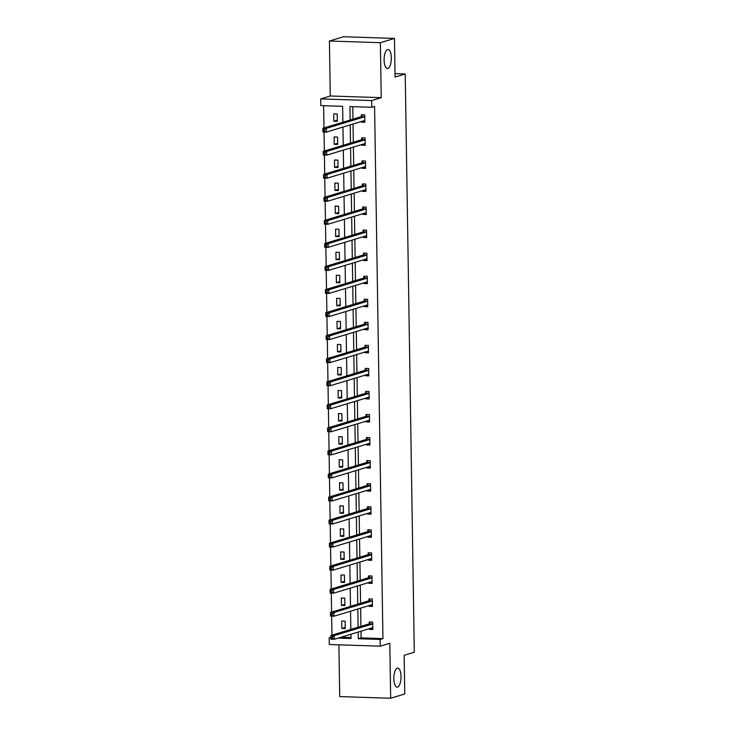 <?xml version="1.0" encoding="UTF-8"?>
<svg xmlns="http://www.w3.org/2000/svg" width="735" height="735" viewBox="0 0 735 735"><rect width="100%" height="100%" fill="white"/><g stroke="black" fill="none" stroke-linecap="round" stroke-linejoin="round"><path stroke-width="1.1" d="M387.86 68.484A9.527 3.601 -88.1 0 1 387.4 68.539A9.527 3.601 -88.1 0 1 384.102 59.507A9.527 3.601 -88.1 0 1 387.565 49.567A9.527 3.601 -88.1 0 1 388.025 49.502A9.527 3.601 -88.1 0 1 391.323 58.534A9.527 3.601 -88.1 0 1 387.86 68.484M397.58 687.096A9.527 3.601 -88.1 0 1 397.12 687.161A9.527 3.601 -88.1 0 1 393.822 678.129A9.527 3.601 -88.1 0 1 397.277 668.188A9.527 3.601 -88.1 0 1 397.736 668.124A9.527 3.601 -88.1 0 1 401.034 677.155A9.527 3.601 -88.1 0 1 397.58 687.096M338.899 644.825L339.717 696.587L390.671 698.25L389.807 643.272L380.225 646.175L329.271 644.512L329.161 637.787L330.869 637.842M394.465 38.413L380.372 42.685L329.418 41.022L343.511 36.75L394.465 38.413L395.072 77.056L405.224 73.987L414.301 652.257L404.158 655.335L404.764 693.978L390.671 698.25M330.86 637.273L329.161 637.787M323.639 105.711L323.988 127.945M324.052 132.015L324.346 151.006M324.411 155.076L324.705 174.057M324.769 178.127L325.072 197.109M325.136 201.179L325.43 220.169M325.495 224.239L325.798 243.221M325.862 247.291L326.156 266.272M326.221 270.342L326.524 289.324M326.579 293.394L326.882 312.384M326.946 316.454L327.24 335.436M327.305 339.506L327.608 358.487M327.672 362.557L327.966 381.548M328.031 385.618L328.334 404.599M328.398 408.669L328.692 427.651M328.756 431.721L329.05 450.702M329.115 454.781L329.418 473.763M329.482 477.833L329.776 496.814M329.84 500.884L330.144 519.865M330.208 523.936L330.502 542.926M330.566 546.996L330.869 565.978M330.934 570.048L331.228 589.029M331.292 593.099L331.586 612.09M331.65 616.16L331.954 635.141M342.877 122.221L342.629 106.336L320.8 105.619L320.699 98.903L371.653 100.566L371.763 107.292L349.933 106.575L350.145 120.025M329.418 41.022L330.281 95.991L320.699 98.903M405.224 73.987L395.017 73.656M365.203 144.813L361.767 145.236L365.212 145.346L365.093 137.95L361.648 137.84L361.675 139.494M361.767 145.236L361.758 144.538M365.929 190.925L362.493 191.339L365.938 191.449L365.819 184.062L362.373 183.952L362.401 185.606M362.493 191.339L362.484 190.641M366.655 237.037L363.219 237.451L366.655 237.561L366.544 230.174L363.099 230.055L363.127 231.709M363.219 237.451L363.209 236.753M367.371 283.14L363.944 283.554L367.381 283.673L367.27 276.277L363.825 276.167L363.853 277.821M363.944 283.554L363.926 282.856M368.097 329.252L364.661 329.666L368.106 329.776L367.996 322.389L364.551 322.279L364.578 323.933M364.661 329.666L364.652 328.968M368.823 375.355L365.387 375.769L368.832 375.888L368.713 368.492L365.277 368.382L365.295 370.036M365.387 375.769L365.378 375.08M369.549 421.467L366.113 421.881L369.558 421.991L369.439 414.604L365.993 414.494L366.021 416.148M366.113 421.881L366.103 421.183M370.275 467.579L366.838 467.993L370.284 468.103L370.164 460.716L366.719 460.597L366.747 462.251M366.838 467.993L366.829 467.295M371 513.682L367.564 514.096L371.01 514.206L370.89 506.819L367.445 506.709L367.472 508.363M367.564 514.096L367.555 513.397M371.717 559.794L368.29 560.208L371.726 560.318L371.616 552.931L368.171 552.821L368.198 554.466M368.29 560.208L368.272 559.51M372.443 605.897L369.007 606.311L372.452 606.43L372.342 599.034L368.896 598.924L368.924 600.578M369.007 606.311L368.998 605.622M352.763 106.667L352.965 119.171M353.039 124.013L353.324 142.222M353.397 147.064L353.682 165.274M353.765 170.125L354.05 188.335M354.123 193.176L354.408 211.386M354.481 216.228L354.775 234.437M354.849 239.279L355.134 257.489M355.207 262.34L355.492 280.55M355.575 285.391L355.859 303.601M355.933 308.443L356.218 326.652M356.3 331.503L356.585 349.713M356.659 354.555L356.944 372.764M357.017 377.606L357.311 395.816M357.385 400.667L357.669 418.867M357.743 423.718L358.028 441.928M358.11 446.77L358.395 464.979M358.469 469.821L358.753 488.031M358.836 492.882L359.121 511.091M359.194 515.933L359.479 534.143M359.553 538.985L359.838 557.194M359.92 562.045L360.205 580.255M360.279 585.097L360.563 603.306M360.646 608.148L360.931 626.358M361.004 631.2L361.106 637.888L382.935 638.605L374.584 106.437L371.763 107.292M372.81 628.958L369.374 629.371L372.82 629.482L372.7 622.095L369.255 621.975L369.282 623.629M369.374 629.371L369.365 628.673M372.085 582.846L368.648 583.259L372.094 583.37L371.974 575.983L368.529 575.872L368.557 577.526M368.648 583.259L368.639 582.561M371.359 536.734L367.923 537.156L371.368 537.267L371.248 529.871L367.812 529.76L367.831 531.414M367.923 537.156L367.913 536.458M370.633 490.631L367.197 491.044L370.642 491.155L370.523 483.768L367.087 483.658L367.114 485.311M367.197 491.044L367.188 490.346M369.907 444.519L366.471 444.932L369.916 445.052L369.806 437.656L366.361 437.546L366.388 439.199M366.471 444.932L366.462 444.234M369.19 398.416L365.754 398.829L369.19 398.94L369.08 391.553L365.635 391.433L365.662 393.087M365.754 398.829L365.736 398.131M368.465 352.304L365.029 352.717L368.474 352.828L368.354 345.441L364.909 345.331L364.937 346.984M365.029 352.717L365.019 352.019M367.739 306.201L364.303 306.614L367.748 306.725L367.629 299.338L364.183 299.219L364.211 300.872M364.303 306.614L364.294 305.916M367.013 260.089L363.577 260.502L367.022 260.613L366.903 253.226L363.467 253.116L363.485 254.769M363.577 260.502L363.568 259.804M366.287 213.977L362.851 214.39L366.296 214.51L366.177 207.114L362.741 207.004L362.759 208.657M362.851 214.39L362.842 213.701M365.561 167.874L362.125 168.287L365.571 168.398L365.46 161.011L362.015 160.901L362.043 162.545M362.125 168.287L362.116 167.589M364.836 121.762L361.409 122.175L364.845 122.286L364.735 114.899L361.289 114.789L361.317 116.442M361.409 122.175L361.39 121.477M382.935 638.605L380.124 639.45L380.225 646.175M330.281 95.991L381.235 97.663L380.372 42.685M381.235 97.663L371.653 100.566M358.184 632.054L358.294 638.743L380.124 639.45M350.218 124.867L350.503 143.077M350.577 147.919L350.871 166.128M350.944 170.979L351.229 189.18M351.302 194.031L351.587 212.24M351.67 217.082L351.955 235.292M352.028 240.134L352.313 258.343M352.396 263.194L352.681 281.404M352.754 286.246L353.039 304.455M353.112 309.297L353.406 327.507M353.48 332.358L353.765 350.567M353.838 355.409L354.123 373.619M354.206 378.461L354.49 396.67M354.564 401.512L354.849 419.722M354.922 424.573L355.216 442.782M355.29 447.624L355.575 465.834M355.648 470.676L355.933 488.885M356.016 493.736L356.3 511.946M356.374 516.788L356.659 534.997M356.741 539.839L357.026 558.049M357.1 562.9L357.385 581.1M357.458 585.951L357.752 604.161M357.826 609.003L358.11 627.212M338.284 638.09L350.99 638.504L350.926 634.259M350.852 629.417L350.558 611.208M350.485 606.357L350.2 588.147M350.126 583.305L349.842 565.096M349.759 560.254L349.474 542.044M349.401 537.193L349.116 518.983M349.042 514.142L348.748 495.932M348.675 491.09L348.39 472.881M348.316 468.039L348.032 449.829M347.949 444.978L347.664 426.769M347.591 421.927L347.306 403.717M347.223 398.875L346.938 380.666M346.865 375.815L346.58 357.605M346.507 352.763L346.213 334.554M346.139 329.712L345.854 311.502M345.781 306.651L345.496 288.442M345.413 283.6L345.128 265.39M345.055 260.548L344.77 242.339M344.687 237.497L344.403 219.287M344.329 214.436L344.044 196.227M343.971 191.385L343.686 173.175M343.603 168.333L343.318 150.124M343.245 145.273L342.96 127.063M341.104 637.236L350.981 637.557M337.19 113.998L337.301 121.394L333.855 121.275L333.745 113.888L337.19 113.998M337.549 137.059L337.668 144.446L334.223 144.336L334.103 136.94L337.549 137.059M337.907 160.111L338.026 167.497L334.581 167.387L334.471 160L337.907 160.111M338.275 183.162L338.385 190.549L334.949 190.439L334.829 183.052L338.275 183.162M338.633 206.213L338.752 213.609L335.307 213.49L335.197 206.103L338.633 206.213M339 229.274L339.111 236.661L335.675 236.551L335.555 229.155L339 229.274M339.359 252.325L339.478 259.712L336.033 259.602L335.913 252.215L339.359 252.325M339.726 275.377L339.836 282.773L336.391 282.653L336.281 275.267L339.726 275.377M340.084 298.438L340.204 305.824L336.759 305.714L336.639 298.318L340.084 298.438M340.443 321.489L340.562 328.876L337.117 328.765L337.007 321.379L340.443 321.489M340.81 344.54L340.921 351.927L337.484 351.817L337.365 344.43L340.81 344.54M341.169 367.592L341.288 374.988L337.843 374.878L337.723 367.482L341.169 367.592M341.536 390.652L341.646 398.039L338.201 397.929L338.091 390.542L341.536 390.652M341.894 413.704L342.014 421.091L338.569 420.98L338.449 413.594L341.894 413.704M342.253 436.755L342.372 444.151L338.927 444.032L338.817 436.645L342.253 436.755M342.62 459.816L342.74 467.203L339.294 467.092L339.175 459.697L342.62 459.816M342.979 482.867L343.098 490.254L339.653 490.144L339.542 482.757L342.979 482.867M343.346 505.919L343.456 513.315L340.02 513.195L339.901 505.809L343.346 505.919M343.704 528.979L343.824 536.366L340.378 536.256L340.259 528.86L343.704 528.979M344.072 552.031L344.182 559.418L340.737 559.307L340.627 551.921L344.072 552.031M344.43 575.082L344.55 582.469L341.104 582.359L340.985 574.972L344.43 575.082M344.788 598.134L344.908 605.53L341.463 605.41L341.352 598.024L344.788 598.134M345.156 621.194L345.266 628.581L341.83 628.471L341.711 621.075L345.156 621.194M361.106 637.888L358.294 638.743M345.248 627.433L341.83 628.471M344.89 604.372L341.463 605.41M344.531 581.321L341.104 582.359M344.164 558.269L340.737 559.307M343.805 535.218L340.378 536.256M343.438 512.157L340.02 513.195M343.08 489.106L339.653 490.144M342.721 466.054L339.294 467.092M342.354 442.994L338.927 444.032M341.995 419.942L338.569 420.98M341.628 396.891L338.201 397.929M341.27 373.839L337.843 374.878M340.902 350.779L337.484 351.817M340.544 327.727L337.117 328.765M340.186 304.676L336.759 305.714M339.818 281.615L336.391 282.653M339.46 258.564L336.033 259.602M339.092 235.512L335.675 236.551M338.734 212.452L335.307 213.49M338.376 189.4L334.949 190.439M338.008 166.349L334.581 167.387M337.65 143.297L334.223 144.336M337.282 120.237L333.855 121.275M332.523 636.887L331.145 636.841L331.173 638.32L332.551 638.366L332.523 636.887L334.278 635.591L334.333 639.285L330.888 639.174L330.833 635.481L334.278 635.591L372.434 624.024A1.488 0.56 91.9 0 0 372.645 623.859L372.728 623.749M372.792 627.828L372.709 627.763A1.488 0.56 91.9 0 0 372.562 627.708A1.488 0.56 91.9 0 0 372.498 627.727L334.333 639.285L332.551 638.366M331.145 636.841L330.833 635.481L368.988 623.914A1.488 0.56 91.9 0 0 369.2 623.749L370.449 622.021M370.936 628.894L370.265 628.397M331.173 638.32L330.888 639.174M332.165 613.835L330.787 613.789L330.814 615.268L332.183 615.314L332.165 613.835L333.91 612.54L333.975 616.233L330.529 616.123L330.465 612.42L333.91 612.54L372.075 600.973A1.488 0.56 91.9 0 0 372.287 600.807L372.36 600.688M372.424 604.776L372.342 604.712A1.488 0.56 91.9 0 0 372.204 604.657A1.488 0.56 91.9 0 0 372.13 604.666L333.975 616.233L332.183 615.314M330.787 613.789L330.465 612.42L368.63 600.862A1.488 0.56 91.9 0 0 368.841 600.688L370.091 598.961M370.578 605.842L369.907 605.346M330.814 615.268L330.529 616.123M331.807 590.784L330.428 590.738L330.447 592.217L331.825 592.254L331.807 590.784L333.552 589.479L333.607 593.182L330.162 593.062L330.107 589.369L333.552 589.479L371.708 577.921A1.488 0.56 91.9 0 0 371.919 577.747L372.002 577.636M372.066 581.716L371.983 581.661A1.488 0.56 91.9 0 0 371.846 581.605A1.488 0.56 91.9 0 0 371.772 581.615L333.607 593.182L331.825 592.254M330.428 590.738L330.107 589.369L368.272 577.811A1.488 0.56 91.9 0 0 368.474 577.636L369.723 575.909M370.219 582.782L369.54 582.285M330.447 592.217L330.162 593.062M331.439 567.723L330.061 567.677L330.088 569.156L331.467 569.202L331.439 567.723L333.185 566.428L333.249 570.121L329.804 570.011L329.749 566.317L333.185 566.428L371.35 554.87A1.488 0.56 91.9 0 0 371.561 554.695L371.644 554.585M371.708 558.664L371.616 558.6A1.488 0.56 91.9 0 0 371.478 558.554A1.488 0.56 91.9 0 0 371.405 558.563L333.249 570.121L331.467 569.202M330.061 567.677L329.749 566.317L367.904 554.75A1.488 0.56 91.9 0 0 368.116 554.585L369.365 552.858M369.852 559.73L369.181 559.234M330.088 569.156L329.804 570.011M331.081 544.672L329.703 544.626L329.721 546.105L331.099 546.151L331.081 544.672L332.826 543.376L332.881 547.07L329.445 546.959L329.381 543.266L332.826 543.376L370.991 531.809A1.488 0.56 91.9 0 0 371.193 531.644L371.276 531.524M371.34 535.613L371.258 535.549A1.488 0.56 91.9 0 0 371.12 535.493A1.488 0.56 91.9 0 0 371.046 535.503L332.881 547.07L331.099 546.151M329.703 544.626L329.381 543.266L367.546 531.699A1.488 0.56 91.9 0 0 367.757 531.524L369.007 529.806M369.494 536.679L368.823 536.183M329.721 546.105L329.445 546.959M330.713 521.62L329.335 521.574L329.363 523.054L330.741 523.1L330.713 521.62L332.468 520.325L332.523 524.018L329.078 523.899L329.023 520.205L332.468 520.325L370.624 508.758A1.488 0.56 91.9 0 0 370.835 508.583L370.918 508.473M370.982 512.561L370.899 512.497A1.488 0.56 91.9 0 0 370.752 512.442A1.488 0.56 91.9 0 0 370.679 512.451L332.523 524.018L330.741 523.1M329.335 521.574L329.023 520.205L367.178 508.648A1.488 0.56 91.9 0 0 367.39 508.473L368.639 506.746M369.126 513.627L368.456 513.122M329.363 523.054L329.078 523.899M330.355 498.56L328.977 498.514L328.995 499.993L330.373 500.039L330.355 498.56L332.101 497.264L332.156 500.958L328.72 500.847L328.655 497.154L332.101 497.264L370.265 485.706A1.488 0.56 91.9 0 0 370.468 485.532L370.55 485.422M370.615 489.501L370.532 489.437A1.488 0.56 91.9 0 0 370.394 489.391A1.488 0.56 91.9 0 0 370.321 489.4L332.156 500.958L330.373 500.039M328.977 498.514L328.655 497.154L366.82 485.587A1.488 0.56 91.9 0 0 367.031 485.422L368.281 483.694M368.768 490.567L368.097 490.07M328.995 499.993L328.72 500.847M329.987 475.508L328.618 475.462L328.637 476.941L330.015 476.987L329.987 475.508L331.742 474.213L331.797 477.906L328.352 477.796L328.297 474.103L331.742 474.213L369.898 462.646A1.488 0.56 91.9 0 0 370.109 462.48L370.192 462.37M370.256 466.449L370.174 466.385A1.488 0.56 91.9 0 0 370.027 466.33A1.488 0.56 91.9 0 0 369.962 466.339L331.797 477.906L330.015 476.987M328.618 475.462L328.297 474.103L366.462 462.535A1.488 0.56 91.9 0 0 366.664 462.37L367.913 460.643M368.4 467.515L367.73 467.019M328.637 476.941L328.352 477.796M329.629 452.457L328.251 452.411L328.279 453.89L329.657 453.936L329.629 452.457L331.375 451.161L331.439 454.855L327.994 454.744L327.939 451.042L331.375 451.161L369.54 439.594A1.488 0.56 91.9 0 0 369.751 439.42L369.824 439.31M369.889 443.398L369.806 443.334A1.488 0.56 91.9 0 0 369.668 443.279A1.488 0.56 91.9 0 0 369.595 443.288L331.439 454.855L329.657 453.936M328.251 452.411L327.939 451.042L366.094 439.484A1.488 0.56 91.9 0 0 366.306 439.31L367.555 437.582M368.042 444.464L367.371 443.968M328.279 453.89L327.994 454.744M329.271 429.396L327.893 429.359L327.911 430.829L329.289 430.875L329.271 429.396L331.016 428.101L331.072 431.794L327.626 431.684L327.571 427.99L331.016 428.101L369.172 416.543A1.488 0.56 91.9 0 0 369.383 416.368L369.466 416.258M369.53 420.337L369.448 420.282A1.488 0.56 91.9 0 0 369.31 420.227A1.488 0.56 91.9 0 0 369.236 420.236L331.072 431.794L329.289 430.875M327.893 429.359L327.571 427.99L365.736 416.433A1.488 0.56 91.9 0 0 365.938 416.258L367.188 414.531M367.684 421.403L367.013 420.907M327.911 430.829L327.626 431.684M328.903 406.345L327.525 406.299L327.553 407.778L328.931 407.824L328.903 406.345L330.649 405.049L330.713 408.743L327.268 408.632L327.213 404.939L330.649 405.049L368.814 393.482A1.488 0.56 91.9 0 0 369.025 393.317L369.108 393.207M369.172 397.286L369.08 397.222A1.488 0.56 91.9 0 0 368.942 397.176A1.488 0.56 91.9 0 0 368.869 397.185L330.713 408.743L328.931 407.824M327.525 406.299L327.213 404.939L365.368 393.372A1.488 0.56 91.9 0 0 365.58 393.207L366.829 391.479M367.316 398.352L366.646 397.856M327.553 407.778L327.268 408.632M328.545 383.293L327.167 383.247L327.185 384.727L328.563 384.772L328.545 383.293L330.291 381.998L330.346 385.691L326.91 385.581L326.845 381.888L330.291 381.998L368.456 370.431A1.488 0.56 91.9 0 0 368.658 370.265L368.74 370.146M368.805 374.234L368.722 374.17A1.488 0.56 91.9 0 0 368.584 374.115A1.488 0.56 91.9 0 0 368.511 374.124L330.346 385.691L328.563 384.772M327.167 383.247L326.845 381.888L365.01 370.321A1.488 0.56 91.9 0 0 365.221 370.146L366.471 368.419M366.958 375.3L366.287 374.804M327.185 384.727L326.91 385.581M328.177 360.242L326.799 360.196L326.827 361.675L328.205 361.712L328.177 360.242L329.932 358.937L329.987 362.64L326.542 362.52L326.487 358.827L329.932 358.937L368.088 347.379A1.488 0.56 91.9 0 0 368.299 347.205L368.382 347.095M368.446 351.174L368.364 351.119A1.488 0.56 91.9 0 0 368.217 351.064A1.488 0.56 91.9 0 0 368.152 351.073L329.987 362.64L328.205 361.712M326.799 360.196L326.487 358.827L364.643 347.269A1.488 0.56 91.9 0 0 364.854 347.095L366.103 345.367M366.59 352.24L365.92 351.743M326.827 361.675L326.542 362.52M327.819 337.181L326.441 337.135L326.469 338.614L327.838 338.66L327.819 337.181L329.565 335.886L329.629 339.579L326.184 339.469L326.119 335.776L329.565 335.886L367.73 324.328A1.488 0.56 91.9 0 0 367.941 324.153L368.014 324.043M368.079 328.122L367.996 328.058A1.488 0.56 91.9 0 0 367.858 328.012A1.488 0.56 91.9 0 0 367.785 328.021L329.629 339.579L327.838 338.66M326.441 337.135L326.119 335.776L364.284 324.208A1.488 0.56 91.9 0 0 364.496 324.043L365.745 322.316M366.232 329.188L365.561 328.692M326.469 338.614L326.184 339.469M327.461 314.13L326.083 314.084L326.101 315.563L327.479 315.609L327.461 314.13L329.207 312.834L329.262 316.528L325.816 316.417L325.761 312.724L329.207 312.834L367.362 301.267A1.488 0.56 91.9 0 0 367.573 301.102L367.656 300.983M367.721 305.071L367.638 305.007A1.488 0.56 91.9 0 0 367.5 304.952A1.488 0.56 91.9 0 0 367.426 304.961L329.262 316.528L327.479 315.609M326.083 314.084L325.761 312.724L363.926 301.157A1.488 0.56 91.9 0 0 364.128 300.983L365.378 299.264M365.874 306.137L365.194 305.641M326.101 315.563L325.816 316.417M327.093 291.078L325.715 291.032L325.743 292.512L327.121 292.558L327.093 291.078L328.839 289.783L328.903 293.476L325.458 293.357L325.403 289.663L328.839 289.783L367.004 278.216A1.488 0.56 91.9 0 0 367.215 278.041L367.298 277.931M367.362 282.019L367.27 281.955A1.488 0.56 91.9 0 0 367.132 281.9A1.488 0.56 91.9 0 0 367.059 281.909L328.903 293.476L327.121 292.558M325.715 291.032L325.403 289.663L363.559 278.106A1.488 0.56 91.9 0 0 363.77 277.931L365.019 276.204M365.506 283.085L364.836 282.589M325.743 292.512L325.458 293.357M326.735 268.018L325.357 267.981L325.375 269.451L326.753 269.497L326.735 268.018L328.481 266.722L328.536 270.416L325.1 270.305L325.035 266.612L328.481 266.722L366.646 255.164A1.488 0.56 91.9 0 0 366.848 254.99L366.93 254.88M366.995 258.959L366.912 258.904A1.488 0.56 91.9 0 0 366.774 258.849A1.488 0.56 91.9 0 0 366.701 258.858L328.536 270.416L326.753 269.497M325.357 267.981L325.035 266.612L363.2 255.045A1.488 0.56 91.9 0 0 363.402 254.88L364.661 253.152M365.148 260.025L364.477 259.529M325.375 269.451L325.1 270.305M326.368 244.966L324.989 244.92L325.017 246.4L326.395 246.446L326.368 244.966L328.122 243.671L328.177 247.364L324.732 247.254L324.677 243.561L328.122 243.671L366.278 232.104A1.488 0.56 91.9 0 0 366.489 231.938L366.572 231.828M366.636 235.907L366.554 235.843A1.488 0.56 91.9 0 0 366.407 235.788A1.488 0.56 91.9 0 0 366.333 235.806L328.177 247.364L326.395 246.446M324.989 244.92L324.677 243.561L362.833 231.994A1.488 0.56 91.9 0 0 363.044 231.828L364.294 230.101M364.781 236.973L364.11 236.477M325.017 246.4L324.732 247.254M326.009 221.915L324.631 221.869L324.649 223.348L326.028 223.394L326.009 221.915L327.755 220.619L327.81 224.313L324.374 224.203L324.31 220.5L327.755 220.619L365.92 209.052A1.488 0.56 91.9 0 0 366.122 208.887L366.205 208.768M366.269 212.856L366.186 212.792A1.488 0.56 91.9 0 0 366.048 212.737A1.488 0.56 91.9 0 0 365.975 212.746L327.81 224.313L326.028 223.394M324.631 221.869L324.31 220.5L362.474 208.942A1.488 0.56 91.9 0 0 362.686 208.768L363.935 207.04M364.422 213.922L363.752 213.426M324.649 223.348L324.374 224.203M325.642 198.863L324.264 198.817L324.291 200.297L325.669 200.333L325.642 198.863L327.397 197.559L327.452 201.261L324.006 201.142L323.951 197.449L327.397 197.559L365.552 186.001A1.488 0.56 91.9 0 0 365.764 185.826L365.846 185.716M365.911 189.795L365.828 189.74A1.488 0.56 91.9 0 0 365.681 189.685A1.488 0.56 91.9 0 0 365.617 189.694L327.452 201.261L325.669 200.333M324.264 198.817L323.951 197.449L362.116 185.891A1.488 0.56 91.9 0 0 362.318 185.716L363.568 183.989M364.055 190.861L363.384 190.365M324.291 200.297L324.006 201.142M325.283 175.803L323.905 175.757L323.933 177.236L325.311 177.282L325.283 175.803L327.029 174.507L327.093 178.201L323.648 178.09L323.593 174.397L327.029 174.507L365.194 162.95A1.488 0.56 91.9 0 0 365.405 162.775L365.479 162.665M365.543 166.744L365.46 166.68A1.488 0.56 91.9 0 0 365.323 166.634A1.488 0.56 91.9 0 0 365.249 166.643L327.093 178.201L325.311 177.282M323.905 175.757L323.593 174.397L361.749 162.83A1.488 0.56 91.9 0 0 361.96 162.665L363.209 160.937M363.696 167.81L363.026 167.314M323.933 177.236L323.648 178.09M324.925 152.751L323.547 152.705L323.565 154.185L324.943 154.231L324.925 152.751L326.671 151.456L326.726 155.149L323.281 155.039L323.225 151.346L326.671 151.456L364.826 139.889A1.488 0.56 91.9 0 0 365.038 139.724L365.12 139.604M365.185 143.692L365.102 143.628A1.488 0.56 91.9 0 0 364.964 143.573A1.488 0.56 91.9 0 0 364.891 143.582L326.726 155.149L324.943 154.231M323.547 152.705L323.225 151.346L361.39 139.779A1.488 0.56 91.9 0 0 361.592 139.604L362.842 137.886M363.338 144.758L362.667 144.262M323.565 154.185L323.281 155.039M324.558 129.7L323.179 129.654L323.207 131.133L324.585 131.179L324.558 129.7L326.303 128.404L326.368 132.098L322.922 131.978L322.867 128.285L326.303 128.404L364.468 116.837A1.488 0.56 91.9 0 0 364.679 116.663L364.762 116.553M364.826 120.641L364.735 120.577A1.488 0.56 91.9 0 0 364.597 120.522A1.488 0.56 91.9 0 0 364.523 120.531L326.368 132.098L324.585 131.179M323.179 129.654L322.867 128.285L361.023 116.727A1.488 0.56 91.9 0 0 361.234 116.553L362.484 114.825M362.971 121.707L362.3 121.201M323.207 131.133L322.922 131.978M372.434 624.024L368.988 623.914M372.645 623.859L369.2 623.749M372.075 600.973L368.63 600.862M372.287 600.807L368.841 600.688M371.708 577.921L368.272 577.811M371.919 577.747L368.474 577.636M371.35 554.87L367.904 554.75M371.561 554.695L368.116 554.585M370.991 531.809L367.546 531.699M371.193 531.644L367.757 531.524M370.624 508.758L367.178 508.648M370.835 508.583L367.39 508.473M370.265 485.706L366.82 485.587M370.468 485.532L367.031 485.422M369.898 462.646L366.462 462.535M370.109 462.48L366.664 462.37M369.54 439.594L366.094 439.484M369.751 439.42L366.306 439.31M369.172 416.543L365.736 416.433M369.383 416.368L365.938 416.258M368.814 393.482L365.368 393.372M369.025 393.317L365.58 393.207M368.456 370.431L365.01 370.321M368.658 370.265L365.221 370.146M368.088 347.379L364.643 347.269M368.299 347.205L364.854 347.095M367.73 324.328L364.284 324.208M367.941 324.153L364.496 324.043M367.362 301.267L363.926 301.157M367.573 301.102L364.128 300.983M367.004 278.216L363.559 278.106M367.215 278.041L363.77 277.931M366.646 255.164L363.2 255.045M366.848 254.99L363.402 254.88M366.278 232.104L362.833 231.994M366.489 231.938L363.044 231.828M365.92 209.052L362.474 208.942M366.122 208.887L362.686 208.768M365.552 186.001L362.116 185.891M365.764 185.826L362.318 185.716M365.194 162.95L361.749 162.83M365.405 162.775L361.96 162.665M364.826 139.889L361.39 139.779M365.038 139.724L361.592 139.604M364.468 116.837L361.023 116.727M364.679 116.663L361.234 116.553"/></g></svg>
